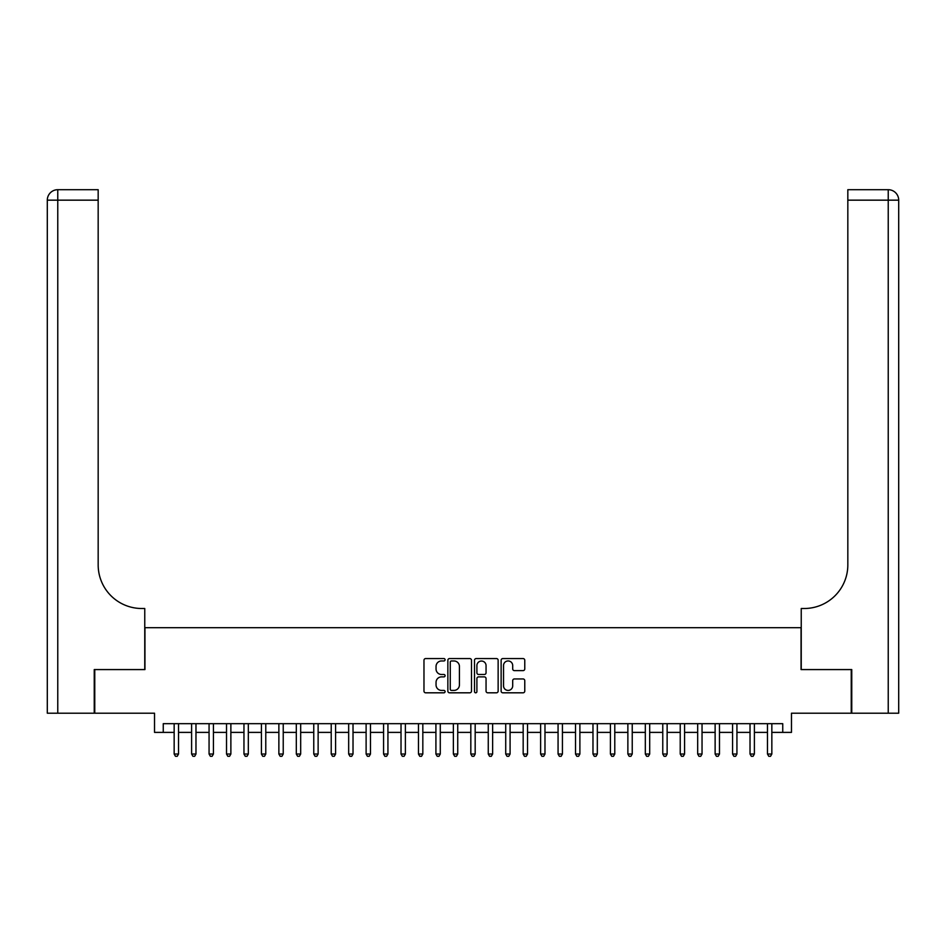 <?xml version="1.0" encoding="UTF-8"?>
<svg xmlns="http://www.w3.org/2000/svg" width="946" height="946" viewBox="0 0 946 946"><rect width="100%" height="100%" fill="white"/><g stroke="black" fill="none" stroke-linecap="round" stroke-linejoin="round"><path stroke-width="1.42" d="M445.081 659.752A1.194 1.194 0 0 0 443.887 658.558L425.676 658.558A1.715 1.715 0 0 0 423.974 660.273L423.974 691.1A1.715 1.715 0 0 0 425.676 692.815L443.887 692.815A1.194 1.194 0 0 0 445.081 691.621A1.194 1.194 0 0 0 443.887 690.414L441.522 690.414A5.487 5.487 0 0 1 436.047 684.939L436.047 682.362A5.487 5.487 0 0 1 441.522 676.887L443.887 676.887A1.194 1.194 0 0 0 445.081 675.681A1.194 1.194 0 0 0 443.887 674.486L441.522 674.486A5.487 5.487 0 0 1 436.047 668.999L436.047 666.433A5.487 5.487 0 0 1 441.522 660.958L443.887 660.958A1.194 1.194 0 0 0 445.081 659.752M523.055 670.631A1.715 1.715 0 0 0 524.77 668.917L524.77 660.273A1.715 1.715 0 0 0 523.055 658.558L502.846 658.558A1.715 1.715 0 0 0 501.132 660.273L501.132 691.1A1.715 1.715 0 0 0 502.846 692.815L523.055 692.815A1.715 1.715 0 0 0 524.77 691.1L524.77 680.647A1.715 1.715 0 0 0 523.055 678.944L514.411 678.944A1.715 1.715 0 0 0 512.697 680.647L512.697 685.838A4.576 4.576 0 0 1 508.108 690.414A4.576 4.576 0 0 1 503.532 685.838L503.532 665.535A4.576 4.576 0 0 1 508.108 660.958A4.576 4.576 0 0 1 512.697 665.535L512.697 668.917A1.715 1.715 0 0 0 514.411 670.631L523.055 670.631M163.256 732.393L163.256 723.678L782.744 723.678L782.744 732.393L791.471 732.393L791.471 713.201L851.234 713.201L851.234 669.579L801.061 669.579L801.061 627.695L144.939 627.695L144.939 669.579L94.766 669.579L94.766 713.201L154.529 713.201L154.529 732.393L174.159 732.393M471.498 660.273A1.715 1.715 0 0 0 469.784 658.558L449.575 658.558A1.715 1.715 0 0 0 447.86 660.273L447.86 691.1A1.715 1.715 0 0 0 449.575 692.815L469.784 692.815A1.715 1.715 0 0 0 471.498 691.1L471.498 660.273M476.216 658.558L496.425 658.558A1.715 1.715 0 0 1 498.14 660.273L498.14 691.1A1.715 1.715 0 0 1 496.425 692.815L487.769 692.815A1.715 1.715 0 0 1 486.055 691.1L486.055 678.601A1.715 1.715 0 0 0 484.352 676.887L478.605 676.887A1.715 1.715 0 0 0 476.902 678.601L476.902 691.621A1.194 1.194 0 0 1 475.696 692.815A1.194 1.194 0 0 1 474.502 691.621L474.502 660.273A1.715 1.715 0 0 1 476.216 658.558M178.522 732.393L191.612 732.393M195.976 732.393L209.066 732.393M213.429 732.393L226.52 732.393M230.871 732.393L243.962 732.393M248.325 732.393L261.415 732.393M265.779 732.393L278.869 732.393M283.232 732.393L296.311 732.393M300.674 732.393L313.765 732.393M318.128 732.393L331.218 732.393M335.582 732.393L348.672 732.393M353.024 732.393L366.114 732.393M370.477 732.393L383.568 732.393M387.931 732.393L401.021 732.393M405.385 732.393L418.463 732.393M422.827 732.393L435.917 732.393M440.28 732.393L453.37 732.393M457.734 732.393L470.824 732.393M475.176 732.393L488.266 732.393M492.63 732.393L505.72 732.393M510.083 732.393L523.173 732.393M527.537 732.393L540.615 732.393M544.979 732.393L558.069 732.393M562.432 732.393L575.523 732.393M579.886 732.393L592.976 732.393M597.328 732.393L610.418 732.393M614.782 732.393L627.872 732.393M632.235 732.393L645.326 732.393M649.689 732.393L662.768 732.393M667.131 732.393L680.221 732.393M684.585 732.393L697.675 732.393M702.038 732.393L715.129 732.393M719.48 732.393L732.571 732.393M736.934 732.393L750.024 732.393M754.388 732.393L767.478 732.393M771.841 732.393L782.744 732.393M451.455 660.958A1.194 1.194 0 0 0 450.261 662.153L450.261 689.22A1.194 1.194 0 0 0 451.455 690.414L453.95 690.414A5.487 5.487 0 0 0 459.425 684.939L459.425 666.433A5.487 5.487 0 0 0 453.95 660.958L451.455 660.958M486.055 665.617A4.576 4.576 0 0 0 481.479 661.041A4.576 4.576 0 0 0 476.902 665.617L476.902 672.772A1.715 1.715 0 0 0 478.605 674.486L484.352 674.486A1.715 1.715 0 0 0 486.055 672.772L486.055 665.617M178.522 723.678L178.522 754.033L174.159 754.033L174.159 723.678M178.522 754.033L177.221 756.303L175.471 756.303L174.159 754.033M94.245 669.579L144.762 669.579L144.762 608.503L141.794 608.503A43.622 43.622 0 0 1 98.171 564.88L98.171 200.162L57.765 200.162L57.765 713.201L94.245 713.201L94.245 669.579M57.765 713.201L47.3 713.201L47.3 200.162A10.465 10.465 0 0 1 57.765 189.697L98.171 189.697L98.171 200.162M141.794 608.503A43.622 43.622 0 0 1 98.171 564.88M57.765 189.697A10.465 10.465 0 0 0 47.3 200.162L57.765 200.162L57.765 189.697M851.755 669.579L801.238 669.579L801.238 608.503L804.206 608.503A43.622 43.622 0 0 0 847.829 564.88L847.829 189.697L888.235 189.697A10.465 10.465 0 0 1 898.7 200.162L898.7 713.201L851.755 713.201L851.755 669.579M804.206 608.503A43.622 43.622 0 0 0 847.829 564.88M898.7 200.162A10.465 10.465 0 0 0 888.235 189.697A10.465 10.465 0 0 1 898.7 200.162L847.829 200.162M195.976 723.678L195.976 754.033L191.612 754.033L191.612 723.678M195.976 754.033L194.663 756.303L192.925 756.303L191.612 754.033M213.429 723.678L213.429 754.033L209.066 754.033L209.066 723.678M213.429 754.033L212.117 756.303L210.379 756.303L209.066 754.033M230.871 723.678L230.871 754.033L226.52 754.033L226.52 723.678M230.871 754.033L229.571 756.303L227.82 756.303L226.52 754.033M248.325 723.678L248.325 754.033L243.962 754.033L243.962 723.678M248.325 754.033L247.024 756.303L245.274 756.303L243.962 754.033M265.779 723.678L265.779 754.033L261.415 754.033L261.415 723.678M265.779 754.033L264.466 756.303L262.728 756.303L261.415 754.033M283.232 723.678L283.232 754.033L278.869 754.033L278.869 723.678M283.232 754.033L281.92 756.303L280.17 756.303L278.869 754.033M300.674 723.678L300.674 754.033L296.311 754.033L296.311 723.678M300.674 754.033L299.374 756.303L297.623 756.303L296.311 754.033M318.128 723.678L318.128 754.033L313.765 754.033L313.765 723.678M318.128 754.033L316.815 756.303L315.077 756.303L313.765 754.033M335.582 723.678L335.582 754.033L331.218 754.033L331.218 723.678M335.582 754.033L334.269 756.303L332.531 756.303L331.218 754.033M353.024 723.678L353.024 754.033L348.672 754.033L348.672 723.678M353.024 754.033L351.723 756.303L349.973 756.303L348.672 754.033M370.477 723.678L370.477 754.033L366.114 754.033L366.114 723.678M370.477 754.033L369.177 756.303L367.426 756.303L366.114 754.033M387.931 723.678L387.931 754.033L383.568 754.033L383.568 723.678M387.931 754.033L386.618 756.303L384.88 756.303L383.568 754.033M405.385 723.678L405.385 754.033L401.021 754.033L401.021 723.678M405.385 754.033L404.072 756.303L402.322 756.303L401.021 754.033M422.827 723.678L422.827 754.033L418.463 754.033L418.463 723.678M422.827 754.033L421.526 756.303L419.776 756.303L418.463 754.033M440.28 723.678L440.28 754.033L435.917 754.033L435.917 723.678M440.28 754.033L438.968 756.303L437.229 756.303L435.917 754.033M457.734 723.678L457.734 754.033L453.37 754.033L453.37 723.678M457.734 754.033L456.421 756.303L454.683 756.303L453.37 754.033M475.176 723.678L475.176 754.033L470.824 754.033L470.824 723.678M475.176 754.033L473.875 756.303L472.125 756.303L470.824 754.033M492.63 723.678L492.63 754.033L488.266 754.033L488.266 723.678M492.63 754.033L491.317 756.303L489.579 756.303L488.266 754.033M510.083 723.678L510.083 754.033L505.72 754.033L505.72 723.678M510.083 754.033L508.771 756.303L507.032 756.303L505.72 754.033M527.537 723.678L527.537 754.033L523.173 754.033L523.173 723.678M527.537 754.033L526.224 756.303L524.474 756.303L523.173 754.033M544.979 723.678L544.979 754.033L540.615 754.033L540.615 723.678M544.979 754.033L543.678 756.303L541.928 756.303L540.615 754.033M562.432 723.678L562.432 754.033L558.069 754.033L558.069 723.678M562.432 754.033L561.12 756.303L559.382 756.303L558.069 754.033M579.886 723.678L579.886 754.033L575.523 754.033L575.523 723.678M579.886 754.033L578.574 756.303L576.824 756.303L575.523 754.033M597.328 723.678L597.328 754.033L592.976 754.033L592.976 723.678M597.328 754.033L596.027 756.303L594.277 756.303L592.976 754.033M614.782 723.678L614.782 754.033L610.418 754.033L610.418 723.678M614.782 754.033L613.469 756.303L611.731 756.303L610.418 754.033M632.235 723.678L632.235 754.033L627.872 754.033L627.872 723.678M632.235 754.033L630.923 756.303L629.185 756.303L627.872 754.033M649.689 723.678L649.689 754.033L645.326 754.033L645.326 723.678M649.689 754.033L648.377 756.303L646.626 756.303L645.326 754.033M667.131 723.678L667.131 754.033L662.768 754.033L662.768 723.678M667.131 754.033L665.83 756.303L664.08 756.303L662.768 754.033M684.585 723.678L684.585 754.033L680.221 754.033L680.221 723.678M684.585 754.033L683.272 756.303L681.534 756.303L680.221 754.033M702.038 723.678L702.038 754.033L697.675 754.033L697.675 723.678M702.038 754.033L700.726 756.303L698.976 756.303L697.675 754.033M719.48 723.678L719.48 754.033L715.129 754.033L715.129 723.678M719.48 754.033L718.18 756.303L716.429 756.303L715.129 754.033M736.934 723.678L736.934 754.033L732.571 754.033L732.571 723.678M736.934 754.033L735.621 756.303L733.883 756.303L732.571 754.033M754.388 723.678L754.388 754.033L750.024 754.033L750.024 723.678M754.388 754.033L753.075 756.303L751.337 756.303L750.024 754.033M771.841 723.678L771.841 754.033L767.478 754.033L767.478 723.678M771.841 754.033L770.529 756.303L768.779 756.303L767.478 754.033M888.235 713.201L888.235 189.697"/></g></svg>
